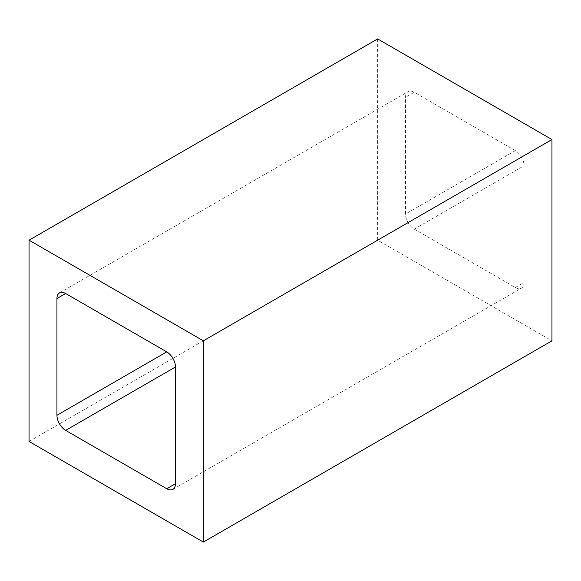 <?xml version="1.0" encoding="UTF-8"?>
<svg xmlns="http://www.w3.org/2000/svg" width="581" height="581" viewBox="0 0 581 581"><rect width="100%" height="100%" fill="white"/><g stroke="black" fill="none" stroke-linecap="round" stroke-linejoin="round"><path stroke-width="0.44" stroke-dasharray="2.9 2.18" d="M377.65 38.92L377.65 240.185L551.95 340.815M29.05 441.451L377.65 240.185M414.253 229.117L515.347 287.479A12.324 7.117 -120 0 0 521.513 288.089A12.324 7.117 -120 0 0 524.062 282.453L524.062 165.716A12.324 7.117 -120 0 0 515.347 150.624L414.253 92.256A12.324 7.117 -120 0 0 408.087 91.645A12.324 7.117 -120 0 0 405.538 97.288L405.538 214.019A12.324 7.117 -120 0 0 414.253 229.117L524.062 165.716M515.347 287.479L524.062 282.453M515.347 150.624L405.538 214.019M414.253 92.256L405.538 97.288M172.913 489.355L521.513 288.089M59.487 292.911L408.087 91.645"/><path stroke-width="0.87" d="M29.05 240.185L29.05 441.451L203.35 542.08L551.95 340.815L551.95 139.549L377.65 38.92L29.05 240.185L203.35 340.815L551.95 139.549M175.462 483.712L175.462 366.981A12.324 7.117 -120 0 0 166.747 351.883L65.653 293.521A12.324 7.117 -120 0 0 59.487 292.911A12.324 7.117 -120 0 0 56.938 298.547L56.938 415.284A12.324 7.117 -120 0 0 65.653 430.376L166.747 488.744A12.324 7.117 -120 0 0 172.913 489.355A12.324 7.117 -120 0 0 175.462 483.712L166.747 488.744M203.35 542.08L203.35 340.815M65.653 430.376L175.462 366.981M56.938 415.284L166.747 351.883M56.938 298.547L65.653 293.521"/></g></svg>
